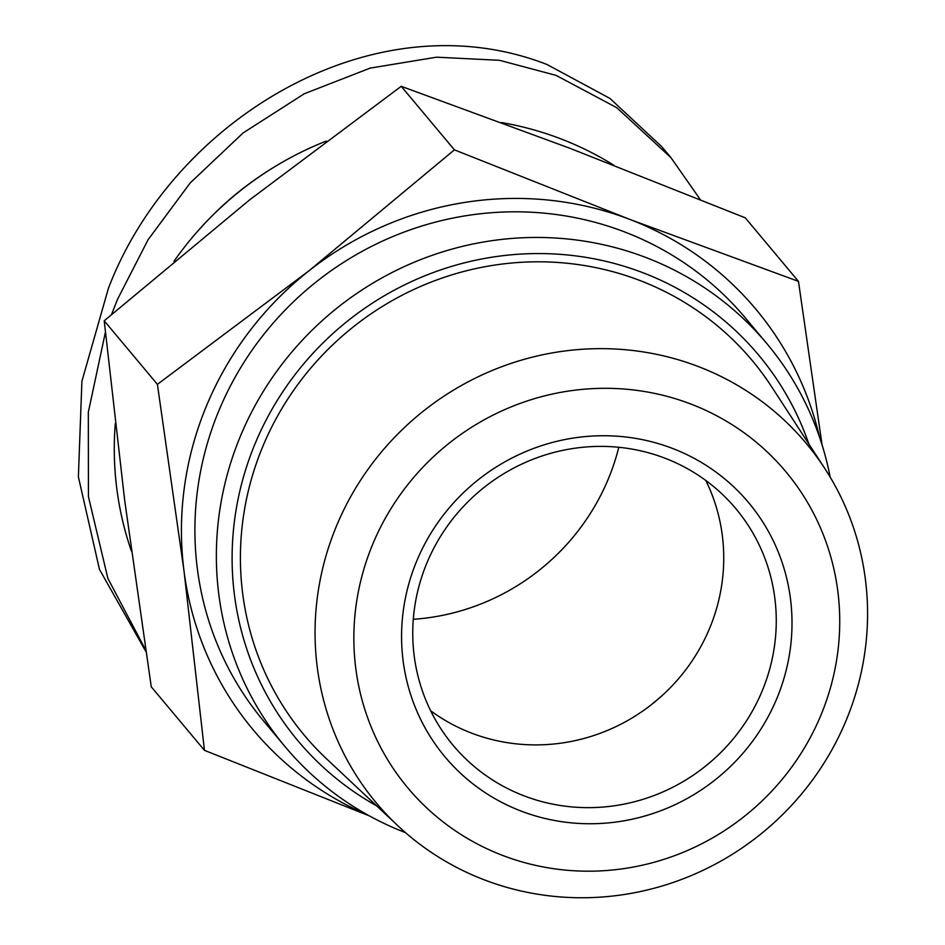 <?xml version="1.0" encoding="UTF-8"?>
<svg xmlns="http://www.w3.org/2000/svg" width="945" height="945" viewBox="0 0 945 945"><rect width="100%" height="100%" fill="white"/><g stroke="black" fill="none" stroke-linecap="round" stroke-linejoin="round"><path stroke-width="1.42" d="M145.896 651.601L99.461 569.374L78.376 476.812L81.908 381.225L108.403 288.355C172.439 120.358 373.098 -3.142 546.966 64.484L609.915 98.41L661.819 146.747L670.962 157.661L700.28 199.56M413.308 619.294A222.583 214.893 140.1 0 0 608.273 479.068A222.583 214.893 140.1 0 0 618.798 447.28M111.581 314.401L117.534 299.27L148.093 239.711L190.205 182.928L243.042 132.997L304.219 93.779L370.133 68.123L436.543 57.184L499.527 60.303L556.097 75.387L616.683 107.635L670.962 157.661M145.66 650.018L107.872 578.375L88.428 496.657L88.322 412.268L105.379 332.321M666.201 691.799A222.583 214.893 -39.9 0 1 645.671 708.986M705.82 480.485A184.346 177.979 -39.9 0 1 709.601 628.342A184.346 177.979 -39.9 0 1 430.684 710.805M426.904 562.948A184.346 177.979 -39.9 0 1 735.871 508.693A184.346 177.979 -39.9 0 1 762.119 691.09A184.346 177.979 -39.9 0 1 453.151 745.345A184.346 177.979 -39.9 0 1 426.904 562.948M416.769 560.928A198.001 191.162 -39.9 0 1 672.297 448.343A198.001 191.162 -39.9 0 1 776.814 698.556A198.001 191.162 -39.9 0 1 521.286 811.141A198.001 191.162 -39.9 0 1 416.769 560.928M372.767 544.107A246.409 237.904 140.1 0 0 502.823 855.497A246.409 237.904 140.1 0 0 820.827 715.389A246.409 237.904 140.1 0 0 690.76 403.999A246.409 237.904 140.1 0 0 372.767 544.107M336.562 525.822A280.204 270.53 140.1 0 0 398.022 825.895A280.204 270.53 140.1 0 0 846.07 720.586A280.204 270.53 140.1 0 0 824.855 468.59A280.204 270.53 140.1 0 0 568.358 350.548A280.204 270.53 140.1 0 0 336.562 525.822M824.855 468.59L771.652 386.8A291.993 281.905 140.1 0 0 504.37 263.785A291.993 281.905 140.1 0 0 262.816 446.442A291.993 281.905 140.1 0 0 326.875 759.13L398.022 825.895M808.861 444.008A300.415 290.044 140.1 0 0 538.804 253.555A300.415 290.044 140.1 0 0 255.162 443.512A300.415 290.044 140.1 0 0 376.63 805.825M830.182 477.142A314.071 303.227 140.1 0 0 766.844 343.59A314.071 303.227 140.1 0 0 240.467 436.035A314.071 303.227 140.1 0 0 285.177 746.786A314.071 303.227 140.1 0 0 405.499 832.639M766.844 343.59L745.381 317.945A314.071 303.227 140.1 0 0 219.004 410.39A314.071 303.227 140.1 0 0 263.714 721.141L285.177 746.786M104.21 320.792L157.402 384.343L184.015 571.028L204.451 750.342L151.259 686.802L124.645 500.106L104.21 320.792L249.622 199.867L401.212 86.314L454.415 149.853L308.991 270.79A327.726 316.41 -39.9 0 1 629.524 219.299A327.726 316.41 -39.9 0 1 819.492 437.015M131.414 551.077A326.368 315.098 -39.9 0 1 115.29 423.454M501.441 122.543A326.368 315.098 -39.9 0 1 560.503 138.726A326.368 315.098 -39.9 0 1 613.919 165.28M401.212 86.314L570.154 148.377L745.274 217.822L798.466 281.374L629.524 219.299L454.415 149.853M367.877 815.051A327.726 316.41 -39.9 0 1 184.015 571.028A327.726 316.41 -39.9 0 1 308.991 270.79L157.402 384.343M204.451 750.342L369.436 815.913M822.044 444.823L798.466 281.374M173.951 261.328A326.368 315.098 -39.9 0 1 198.001 230.863L199.123 229.6A315.441 304.55 -39.9 0 1 272.869 167.867L274.31 166.982A326.368 315.098 -39.9 0 1 326.179 141.1M198.001 230.863A326.368 315.098 -39.9 0 1 274.31 166.982"/></g></svg>
